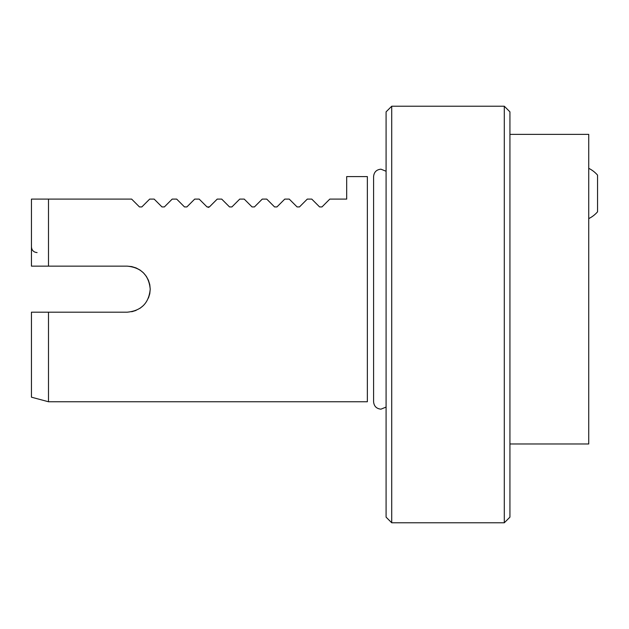 <?xml version="1.0" encoding="UTF-8"?>
<svg xmlns="http://www.w3.org/2000/svg" width="629" height="629" viewBox="0 0 629 629"><rect width="100%" height="100%" fill="white"/><g stroke="black" fill="none" stroke-linecap="round" stroke-linejoin="round"><path stroke-width="0.94" d="M131.736 266.594L136.092 267.93M140.008 270.038L136.053 267.915L140.015 270.038L143.483 272.884L146.329 276.351M148.46 280.322L149.757 284.552M184.494 206.925L186.884 206.925L184.494 206.925L176.678 199.102L172.189 199.102L164.366 206.925L161.975 206.925L154.16 199.102L149.671 199.102L141.847 206.925L139.465 206.925L131.642 199.102L48.488 199.102L48.488 266.146L127.2 266.146L131.713 266.594L127.2 266.146C141.195 267.514 148.869 275.188 150.221 289.167L149.781 284.662M148.452 280.306L146.345 276.375M146.321 276.343L143.483 272.892M148.475 297.981L149.781 293.688L150.221 289.167C148.876 303.154 141.203 310.828 127.2 312.188L48.488 312.188L48.488 401.75L367.36 401.75L367.36 176.584L346.681 176.584L346.681 199.102L329.8 199.102L321.985 206.925L319.595 206.925L321.985 206.925M208.207 207.421L209.402 206.925L207.012 206.925L199.189 199.102L194.699 199.102L186.884 206.925M229.53 206.925L231.912 206.925L229.53 206.925L221.707 199.102L217.217 199.102L209.402 206.925M274.558 206.925L276.949 206.925L274.558 206.925L266.743 199.102L262.254 199.102L254.431 206.925L252.04 206.925L244.225 199.102L239.735 199.102L231.912 206.925M297.077 206.925L299.467 206.925L297.077 206.925L289.254 199.102L284.772 199.102L276.949 206.925M319.595 206.925L311.772 199.102L307.282 199.102L299.467 206.925M131.728 311.74L136.053 310.419M140.015 308.296L143.498 305.435M148.46 298.012L149.781 293.68M509.93 134.37L588.736 134.37L588.736 443.972L509.93 443.972M391.718 106.222L386.088 111.852L386.088 517.148L391.718 522.778L504.301 522.778L504.301 106.222L391.718 106.222L391.718 522.778M504.301 106.222L509.93 111.852L509.93 517.148L504.301 522.778M48.488 199.102L31.45 199.102L31.45 266.146L48.488 266.146M31.45 266.146L37.08 266.146M48.488 312.188L31.45 312.188L31.45 397.19L48.488 401.75M588.736 168.336A28.006 28.006 0 0 1 597.55 175.137L597.55 211.816A28.006 28.006 0 0 1 588.736 218.609M597.55 193.473L597.55 175.177M37.08 252.583C33.659 252.245 31.78 250.373 31.45 246.953M386.088 171.253L380.962 169.185C376.488 169.618 374.027 172.079 373.587 176.56L373.587 401.782C374.027 406.255 376.488 408.716 380.962 409.157L386.088 407.081M373.587 178.259L373.587 176.56"/></g></svg>
